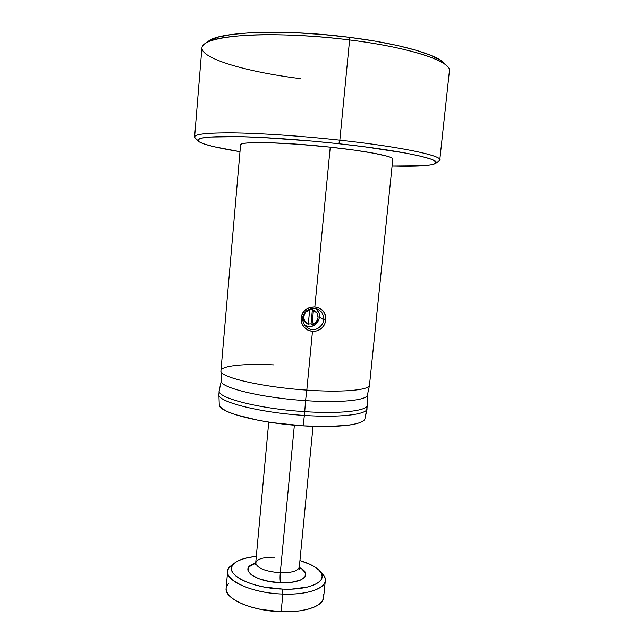 <?xml version="1.0" encoding="UTF-8"?>
<svg xmlns="http://www.w3.org/2000/svg" width="644" height="644" viewBox="0 0 644 644"><rect width="100%" height="100%" fill="white"/><g stroke="black" fill="none" stroke-linecap="round" stroke-linejoin="round"><path stroke-width="0.97" d="M309.031 307.687C304.419 309.692 301.77 313.137 301.078 318.023L302.801 318.023C302.294 313.451 310.07 307.108 314.433 308.404C319.03 307.864 325.019 315.286 323.699 319.706L325.872 320.02C326.17 314.827 324.109 310.899 319.698 308.259M319.086 307.953L314.844 306.818L310.827 307.124M307.743 327.965L305.232 325.784C303.195 322.853 302.382 320.261 302.801 318.023C302.809 315.753 304.097 313.362 306.657 310.851C309.611 308.838 312.203 308.025 314.433 308.404L314.441 308.404M317.951 309.329L321.453 312.058C323.368 314.932 324.117 317.484 323.699 319.706L319.513 317.122L323.699 319.706C323.682 321.968 322.451 324.383 320.004 326.959C317.162 329.036 314.626 329.881 312.396 329.511M435.763 163.23L438.781 161.072C448.256 157.104 406.364 147.371 339.839 140.175L338.825 143.733C403.265 150.672 444.175 159.921 435.191 163.64C430.144 165.846 415.774 166.643 392.099 166.015L422.955 165.758L431.303 164.816L435.626 163.351L435.449 161.386L430.458 158.971L420.516 156.17L405.768 153.103L363.989 146.719L338.825 143.733L339.839 140.175C400.689 146.768 442.364 155.671 439.772 160.018M439.796 159.809L449.383 71.21C452.539 61.88 411.025 47.519 349.603 39.944C400.286 46.223 439.305 57.397 447.226 66.243L444.143 63.08C436.286 54.338 398.322 43.389 349.185 37.288L349.603 39.944L339.839 140.175L349.603 39.944C312.614 35.307 272.967 33.649 245.179 35.364C217.149 37.457 202.731 41.602 201.918 47.817L194.617 136.842C195.164 133.896 209.203 132.6 236.742 132.946C264.056 133.461 303.179 136.166 339.839 140.175C300.619 135.884 258.751 133.115 231.293 132.865C203.794 132.833 191.775 134.564 195.253 138.049L198.014 140.964M218.88 394.571L219.258 404.673C217.857 412.184 259.395 423.285 303.139 425.861L304.371 415.428C259.774 412.724 217.422 401.792 218.88 394.571L218.888 394.249M221.303 380.829L219.226 390.546C216.014 397.598 258.928 408.835 304.733 411.637C259.524 408.868 216.867 397.855 219.193 390.787L218.888 394.321C216.545 401.534 259.17 412.691 304.371 415.428L304.733 411.637C338.639 413.947 364.995 411.162 367.346 405.889L367.41 395.005C366.975 400.278 340.531 403.08 305.57 400.632L304.733 411.637L305.57 400.632C261.625 397.847 219.837 387.608 221.311 381.063M220.932 370.92L221.311 381.071C219.854 387.616 261.633 397.847 305.57 400.632L306.81 390.111C262.011 387.189 219.419 377.151 220.932 370.92C220.57 365.703 244.269 363.409 274.022 364.882M314.844 306.818L330.251 147.154C283.923 142.042 239.109 141.205 240.574 144.876L220.932 370.735C218.678 376.949 261.504 387.157 306.81 390.111L312.477 331.402L307.792 330.066L303.968 327.055L301.609 322.821L301.078 318.023L302.511 313.403L305.634 309.659L309.973 307.357L314.844 306.818L319.48 308.146L323.183 311.1L325.405 315.262L325.872 320.02L324.487 324.657L321.493 328.448L317.283 330.815L312.469 331.402L306.81 390.111C340.781 392.534 367.136 390.369 369.423 385.74L392.848 158.738C391.302 155.929 365.003 150.873 330.251 147.154L314.844 306.818M445.447 64.674L441.003 60.536L431.198 55.489L416.499 50.385L397.364 45.474L374.558 41.023L349.185 37.288L322.564 34.478L296.143 32.755L271.333 32.2L249.413 32.812L231.365 34.51L217.881 37.159L208.205 41.313M239.987 151.686L214.219 146.76L204.744 144.208L199.109 141.857L197.813 139.812L201.218 138.178L209.525 137.051L240.389 136.665L261.947 137.494L312.485 141.117L338.825 143.733C300.812 139.595 260.257 136.874 233.563 136.536C206.796 136.399 195.043 137.969 198.288 141.245C202.538 144.361 216.44 147.846 239.987 151.686M219.411 405.47L221.786 408.385L227.042 411.452L235.076 414.559L258.316 420.315L272.573 422.689L303.139 425.861L327.402 426.545L347.108 425.362C352.671 424.67 356.969 423.736 360.004 422.561C363.015 421.377 364.681 420.041 364.987 418.544L366.975 409.439C364.617 414.825 338.261 417.714 304.371 415.428L303.139 425.861C338.011 428.163 364.464 424.589 364.987 418.544L367.346 405.889C364.995 411.162 338.639 413.947 304.733 411.637L304.371 415.428C338.261 417.714 364.617 414.825 366.975 409.439L367.41 395.005L369.423 385.74C367.136 390.369 340.781 392.534 306.81 390.111L305.57 400.632C340.531 403.08 366.975 400.278 367.41 395.005L369.423 385.74L392.848 158.738C392.309 158.022 390.457 157.192 387.302 156.267L374.156 153.296L354.45 150.133L330.251 147.154L298.14 144.248L269.546 142.735L249.502 142.831C244.599 143.137 241.725 143.668 240.856 144.425L240.566 144.981M300.547 78.64C239.866 71.202 188.088 54.78 205.267 43.373C216.964 33.955 283.94 31.443 349.603 39.944L349.185 37.288C285.542 29.012 220.506 31.548 208.881 40.838L206.998 42.375M323.699 319.706C324.165 324.246 316.784 330.807 312.396 329.511C307.848 330.074 301.464 322.459 302.801 318.023L301.078 318.023C301.183 325.566 304.982 330.026 312.477 331.402C319.996 331.209 324.463 327.418 325.872 320.02L323.699 319.706M314.127 310.649C320.35 313.33 318.796 323.61 312.05 324.528L311.044 323.827L312.396 309.74L310.553 309.337L314.127 310.649L310.255 309.152L309.015 309.37L310.255 309.152L313.829 310.464M309.651 310.038L308.758 309.49L309.651 310.038L305.498 312.348L303.557 316.703L304.644 321.292L308.283 324.23L307.027 323.634C301.32 320.583 303.171 310.915 309.651 310.038L308.283 324.23L309.651 310.038M309.152 323.924L311.044 323.827L309.152 323.924M302.752 319.118L305.763 322.733L302.752 319.118M308.589 326.476L304.982 325.478L308.589 326.476L312.469 326.017L315.898 324.101L318.369 321.026L319.496 317.251L319.11 313.346L316.043 308.661C323.473 314.353 317.894 327.667 308.589 326.476M313.419 310.344L312.05 324.528L311.044 323.827L312.396 309.74L313.419 310.344L312.05 324.528L316.188 322.217L318.12 317.878L317.049 313.29L313.419 310.344M234.44 563.178L230.93 565.843C216.811 575.8 246.282 593.132 282.845 594.042L282.716 589.099C248.922 588.23 221.464 572.355 234.448 563.17C238.852 559.668 246.137 557.406 256.304 556.392L248.214 557.575L242.064 559.209L237.137 561.343L233.643 563.911L231.743 566.825L231.55 569.98L233.128 573.273L236.453 576.557L241.436 579.713L247.908 582.595L255.604 585.074L264.225 587.046L282.716 589.099L282.845 594.042C253.454 593.245 225.786 581.355 227.63 571.445C227.855 569.03 229.361 566.857 232.146 564.925M299.283 567.469C313.507 574.247 302.986 583.802 280.543 582.675C280.011 580.558 279.923 577.266 280.285 572.782C292.183 572.878 298.526 570.874 299.315 566.768M268.749 422.118L255.7 562.928C257.061 568.193 265.256 571.478 280.285 572.782L294.372 425.201L280.285 572.782C291.829 572.902 298.172 570.995 299.307 567.05L313.032 426.352M227.63 571.445L226.116 588.334C224.233 598.711 251.812 611.019 281.154 611.728L282.845 594.042L281.154 611.728L290.919 611.663L299.975 610.818L307.937 609.224L314.481 606.97L319.36 604.169L322.435 600.949L323.61 597.439L322.91 593.792M228.564 583.295L226.471 586.62M226.124 588.157L226.213 590.21L227.855 593.945L231.389 597.672L236.718 601.246L243.649 604.499L251.933 607.292L261.214 609.49L281.154 611.728C304.845 612.669 323.409 606.036 323.602 597.552L325.301 580.679C325.139 588.785 306.584 595.048 282.845 594.042C313.242 595.41 332.658 584.873 322.934 574.545L320.004 571.26C328.947 580.783 310.819 590.387 282.716 589.099L291.772 589.099L307.55 587.054L313.636 585.114L318.176 582.691L321.042 579.882L322.153 576.807L321.517 573.603L319.199 570.383L315.335 567.275L310.094 564.386L299.943 560.594C309.587 563.492 316.276 567.05 319.996 571.26M322.25 573.78C324.439 576.09 325.453 578.384 325.301 580.679M255.652 563.259L249.099 566.736L247.948 570.64L251.241 574.818L258.59 578.61L268.91 581.387L280.543 582.675L291.547 582.265L300.144 580.236L305.006 576.952L305.498 572.959L301.682 568.885L299.283 567.461M274.875 557.213C263.146 557.028 256.747 559 255.692 563.138C257.358 568.322 265.553 571.534 280.285 572.782C279.923 577.266 280.011 580.558 280.543 582.675C254.243 582.023 237.386 568.08 255.274 563.371M205.267 43.373L208.881 40.838M299.299 567.147L299.814 569.336L298.832 568.402M255.7 562.928L255.024 564.772"/></g></svg>
